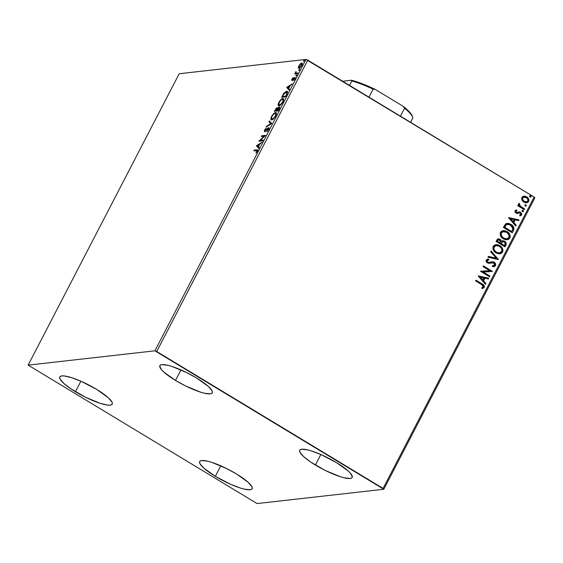 <?xml version="1.0" encoding="UTF-8"?>
<svg xmlns="http://www.w3.org/2000/svg" width="563" height="563" viewBox="0 0 563 563"><rect width="100%" height="100%" fill="white"/><g stroke="black" fill="none" stroke-linecap="round" stroke-linejoin="round"><path stroke-width="0.84" d="M215.326 476.333A29.529 6.2 27.4 0 1 199.675 461.547A29.529 6.2 27.4 0 1 236.453 473.947L248.1 482.266L251.851 486.629L252.259 488.184L251.647 489.24L250.056 489.754L244.173 489.099L240.112 487.952L230.534 484.25L215.326 476.333L203.686 468.008L199.928 463.652L199.527 462.096L200.132 461.041L201.73 460.527L207.606 461.181L211.667 462.329L226.403 468.444L236.453 473.947A29.529 6.2 27.4 0 1 252.104 488.726A29.529 6.2 27.4 0 1 215.326 476.333L220.773 465.819L215.326 476.333M175.508 380.433A29.529 6.2 27.4 0 1 159.857 365.654A29.529 6.2 27.4 0 1 196.635 378.047L208.282 386.366L212.033 390.729L212.441 392.284L211.829 393.34L210.238 393.854L204.355 393.199L200.294 392.052L185.558 385.936L175.508 380.433L163.868 372.115L161.518 369.75L159.709 366.196L160.314 365.141L161.912 364.627L167.795 365.281L171.849 366.429L186.585 372.544L196.635 378.047A29.529 6.2 27.4 0 1 212.286 392.826A29.529 6.2 27.4 0 1 175.508 380.433L180.955 369.919L175.508 380.433M315.4 465.038A29.529 6.2 27.4 0 1 299.748 450.259A29.529 6.2 27.4 0 1 336.526 462.652L348.166 470.978L350.517 473.335L352.325 476.889L351.72 477.945L350.123 478.459L344.239 477.804L340.186 476.657L325.449 470.541L310.889 462.167L303.753 456.72L300.002 452.356L299.593 450.801L300.199 449.746L301.796 449.232L307.679 449.886L311.74 451.033L321.318 454.735L336.526 462.652A29.529 6.2 27.4 0 1 352.178 477.438A29.529 6.2 27.4 0 1 315.4 465.038L320.847 454.531L315.4 465.038M75.442 391.721A29.529 6.2 27.4 0 1 59.784 376.943A29.529 6.2 27.4 0 1 96.569 389.343L108.209 397.661L111.96 402.017L112.368 403.58L111.763 404.635L110.165 405.149L107.639 405.1L100.221 403.347L85.492 397.225L70.931 388.85L63.795 383.403L60.044 379.04L59.636 377.484L60.241 376.429L61.839 375.915L64.365 375.964L71.782 377.717L81.361 381.418L96.569 389.343A29.529 6.2 27.4 0 1 112.22 404.121A29.529 6.2 27.4 0 1 75.442 391.721L80.889 381.214L75.442 391.721M28.15 365.12L179.189 73.739L305.941 59.439L154.909 350.812L28.15 365.12L257.059 503.561L383.811 489.261L534.85 197.88L534.132 197.05L383.1 488.431L156.732 351.523L307.771 60.142L534.132 197.05L305.941 59.439L179.189 73.739L28.15 365.12L257.059 503.561L383.811 489.261L154.909 350.812L28.15 365.12M300.853 64.119L302.232 63.295L301.719 62.993L300.346 63.809L300.677 64.013L300.346 63.809L298.862 65.815L298.341 67.884L299.544 68.109L301.458 66.096L302.352 63.528L301.958 63L301.106 63.211L298.862 65.815L298.313 67.56L298.826 68.032L298.89 67.356M297.489 73.725L297.862 73L295.856 73.007L296.011 71.501L294.646 74.049L297.489 73.725L297.862 73L295.948 73.077L296.504 73.408L295.99 73.106L296.011 71.501L294.646 74.049L297.489 73.725M291.986 79.087L291.69 80.115L292.134 80.361L294.604 78.208L293.703 80.425L295.153 77.603L294.273 77.729L292.38 79.657L293.119 77.638L291.986 79.087L292.014 80.382L294.78 78.039L294.273 77.729L292.38 79.657L293.119 77.638L291.986 79.087M286.637 94.654L287.517 91.903L287.081 91.29L286.025 91.41L283.872 93.296L281.613 97.286L285.504 96.85L286.637 94.654C287.806 92.149 287.799 91.016 286.616 91.248L283.661 93.592L281.613 97.286L285.504 96.85L286.637 94.654M278.221 110.89L279.607 108.068L279.255 106.9L277.482 108.504L277.327 107.73L276.419 108.061L274.329 111.333L278.221 110.89L279.199 109.004C279.874 107.54 279.888 106.836 279.255 106.9L277.482 108.504L277.116 107.709L274.329 111.333L278.221 110.89M271.633 123.6L269.374 120.897L268.966 121.685L270.726 123.649L266.581 126.281L266.172 127.069L271.697 123.48L269.374 120.897L268.966 121.685L270.726 123.649L266.581 126.281L266.172 127.069L271.633 123.6M263.097 140.067L260.205 140.391L265.546 135.345L261.654 135.789L261.281 136.513L264.181 136.183L258.832 141.236L262.724 140.792L263.097 140.067L260.205 140.391L265.462 135.514L261.654 135.789L261.281 136.513L264.181 136.183L258.832 141.236L262.724 140.792L263.097 140.067M256.461 150.504L257.228 151.567L255.975 153.178L257.347 151.348L257.594 149.821L254.251 150.068L254.757 150.377L254.582 150.715L254.251 150.068L253.878 150.8L257.024 150.518L255.975 153.178L257.706 149.969L254.251 150.068L253.878 150.8L257.572 150.849M256.446 145.831L258.769 148.421L259.177 147.633L258.438 146.802L259.81 144.149L261.971 142.249L256.446 145.831L258.769 148.421L259.177 147.633L258.438 146.802L259.81 144.149L261.971 142.249L256.51 145.711L257.474 145.733L256.953 146.141L256.446 145.831M264.955 130.855L265.405 131.123L264.962 129.954L266.165 128.097L264.561 129.99L264.596 131.58L268.227 128.434L268.481 129.849L266.785 131.228L267.136 131.446L266.785 131.228L268.741 129.356L268.91 127.787L267.939 128.033L264.955 130.855L265.975 128.258L264.455 130.215L264.448 131.573L267.995 128.519L268.481 128.596L268.333 129.399L266.679 131.798L268.628 129.581L268.607 127.702L264.828 130.834L265.272 131.038M271.774 119.828L273.562 118.8L275.462 116.379L276.32 114.373L276.116 112.684L274.723 112.846L272.056 115.619L270.852 118.659L271.014 119.518L271.774 119.828C272.865 119.736 274.174 118.441 275.694 115.957C276.714 113.522 276.658 112.389 275.525 112.565C274.427 112.642 273.111 113.944 271.57 116.471C270.571 118.884 270.641 120.003 271.774 119.828L271.239 119.736M279.058 105.781L280.838 104.753L282.492 102.755L283.604 100.327L283.393 98.638L282 98.799L279.339 101.579L278.136 104.612L278.291 105.471L279.058 105.781C280.149 105.689 281.451 104.401 282.971 101.91C283.991 99.482 283.935 98.349 282.802 98.518C281.704 98.602 280.388 99.904 278.854 102.431C277.848 104.845 277.918 105.964 279.058 105.781L278.516 105.696M286.694 87.483L289.016 90.066L289.424 89.278L288.685 88.447L290.058 85.794L292.218 83.894L286.694 87.483L289.016 90.066L289.424 89.278L288.685 88.447L290.058 85.794L292.218 83.894L286.757 87.364L287.721 87.378L287.2 87.786L286.694 87.483M296.018 76.054L296.785 74.97L296.018 76.054L296.652 74.844L296.011 75.491L296.018 76.054L296.011 75.491L296.441 75.745L296.011 75.491M298.911 70.488L299.671 69.404L299.066 69.65L298.911 70.488L299.537 69.277L298.897 69.918L298.911 70.488L298.897 69.918L299.326 70.178L298.897 69.918M303.612 61.409L304.379 60.325L303.612 61.409L304.252 60.769L304.245 60.199L303.605 60.839L303.612 61.409L303.605 60.839L304.034 61.1L303.605 60.839M521.957 200.048L523.316 201.744L525.131 202.694L526.447 202.842L528.242 202.075L528.875 200.857L528.53 198.809L527.221 197.212L525.37 196.262L523.667 196.17L522.274 196.902L521.669 198.07L521.957 200.048L523.9 202.152L526.679 202.821L528.629 201.512C529.171 199.485 528.516 197.923 526.658 196.825L523.984 196.135L521.901 197.437L521.957 200.048M524.252 209.675L524.625 208.95L519.881 205.784L519.353 204.826L519.684 204.031L518.882 203.426L518.544 204.179L519.079 205.594L518.122 205.016L517.742 205.741L524.252 209.675L524.625 208.95L520.268 206.164L519.17 203.264L518.664 203.686L519.079 205.594L518.122 205.016L517.742 205.741L524.252 209.675M516.728 210.661L516.454 209.893L516.785 210.653L515.624 211.167L517.01 210.625L516.672 209.865L515.018 210.71L515.039 212.103L516.841 213.454L519.55 212.786L520.437 213.117L520.923 214.299L519.642 215.094L520.029 215.868L521.549 215.129L521.781 213.687L519.769 211.906L517.038 212.561L516.208 212.272L515.778 211.315L517.01 210.625L516.672 209.865L515.018 210.71L516.011 213.124L517.446 213.483M513.4 230.605L513.963 228.332L513.287 226.572L511.697 224.876L509.114 223.532L506.876 223.37L505.588 223.933L503.364 227.417L512.26 232.8L513.4 230.605C514.385 227.888 513.562 225.812 510.937 224.363L507.179 223.321L505.588 223.933L503.364 227.417L512.26 232.8L513.4 230.605M504.983 246.84L506.257 243.892L505.771 242.308L504.589 241.196L503.033 240.732L501.542 241.316L500.62 239.655L498.635 238.818L497.354 239.289L496.08 241.457L504.983 246.84L505.961 244.954C506.51 243.35 506.06 242.097 504.589 241.196L502.787 240.746L501.542 241.316L500.106 239.282L498.311 238.825L496.08 241.457L504.983 246.84M498.396 259.557L491.126 251.021L490.718 251.816L496.277 258.192L488.332 256.404L487.924 257.2L498.396 259.557L491.126 251.021L490.718 251.816L496.277 258.192L488.332 256.404L487.924 257.2L498.396 259.557M489.859 276.018L483.237 272.013L492.308 271.296L483.406 265.912L483.026 266.637L489.669 270.655L480.584 271.359L489.486 276.743L489.859 276.018L489.324 276.651L489.859 276.018L483.237 272.013L492.224 271.465L483.406 265.912L483.026 266.637L489.669 270.655L480.584 271.359L489.486 276.743L489.859 276.018M481.548 284.505L483.42 286.504L481.787 287.827L482.287 288.608L484.236 287.447L484.419 286.278L483.884 285.216L476.002 280.198L475.622 280.923L481.548 284.505L483.321 286.905L481.787 287.827L482.287 288.608L484.236 287.447C484.518 285.73 483.779 284.519 482.012 283.836L476.002 280.198L475.622 280.923L481.548 284.505M478.198 275.961L485.531 284.371L485.939 283.583L483.589 280.888L484.968 278.235L488.318 278.988L488.733 278.199L478.198 275.961L485.531 284.371L485.939 283.583L483.589 280.888L484.968 278.235L488.318 278.988L488.733 278.199L478.198 275.961M491.745 261.781L493.92 262.252C495.25 263.076 495.707 264.223 495.299 265.708L495.475 263.702L493.934 262.112L492.315 261.739L488.754 262.449L487.537 262.034L487.164 260.423L488.888 259.958L488.635 259.057L487.558 259.1L486.038 260.38L486.214 261.675L487.037 262.675L488.937 263.364L493.272 262.738L494.603 263.899L494.68 264.92L494.138 265.616L492.329 265.764L492.47 266.63L494.574 266.531L495.299 265.708L493.828 266.7L495.517 265.68C495.933 264.202 495.475 263.048 494.145 262.231L491.858 261.767L489.106 262.421L487.727 262.168L487.094 260.535L488.888 259.958L488.635 259.057L487.685 259.079L486.186 259.972L487.389 262.914L489.212 263.35M496.052 252.893L498.642 253.829L501.302 253.385L502.583 252.055L502.956 250.169L502.386 248.318L500.549 246.13L498.072 244.835L496.242 244.616L494.166 245.292L493.005 246.897L492.935 248.888L494.237 251.365L496.052 252.893L499.824 253.829L502.583 252.055C503.28 249.247 502.344 247.094 499.775 245.602L495.968 244.638L493.195 246.453C492.534 249.261 493.484 251.408 496.052 252.893M503.336 238.846L505.919 239.782L508.586 239.345L509.86 238.008L510.233 236.129L509.663 234.271L507.833 232.09L505.349 230.788L503.526 230.57L501.443 231.252L500.282 232.85L500.211 234.848L501.513 237.326L503.336 238.846L507.101 239.789L509.86 238.008C510.557 235.2 509.621 233.047 507.059 231.562L503.252 230.598L500.472 232.406C499.81 235.221 500.767 237.368 503.336 238.846M508.445 217.607L515.778 226.023L516.187 225.228L513.836 222.533L515.208 219.88L518.565 220.64L518.98 219.844L508.445 217.607L515.778 226.023L516.187 225.228L513.836 222.533L515.208 219.88L518.565 220.64L518.98 219.844L508.445 217.607M522.429 211.597L523.28 211.66L523.548 211.139L522.485 210.238L521.95 210.689L522.19 211.406L523.484 211.442L523.055 210.386L522 210.541L522.429 211.597L523.484 211.442M525.314 206.03L526.426 205.727L525.378 204.672L524.836 205.122L525.075 205.84L526.37 205.875L525.941 204.819L524.885 204.974L525.314 206.03L526.37 205.875M530.022 196.951L530.874 197.008L531.141 196.487L530.079 195.593L529.544 196.044L529.783 196.761L531.078 196.79L530.649 195.741L529.593 195.896L530.022 196.951L531.078 196.79M475.939 280.318L481.787 283.858C483.554 284.547 484.3 285.751 484.011 287.475L482.062 288.636L484.074 287.341L483.666 285.244L475.939 280.318M478.226 275.905L488.733 278.199L488.135 278.945L488.508 278.221L478.226 275.905M484.743 278.256L483.371 280.909L485.939 283.583L485.397 284.224L485.721 283.604L483.371 280.909L484.743 278.256M480.155 277.228L482.836 280.022L480.155 277.228L483.891 277.988L482.836 280.022L480.155 277.228M480.654 271.218L489.669 270.655L480.654 271.218M483.343 266.032L492.308 271.296L483.343 266.032M483.012 272.042L489.641 276.046L483.012 272.042M492.534 262.682L490.493 263.027L493.751 262.949L494.581 265.18L492.329 265.764L492.47 266.63L493.941 266.686L495.187 265.898L495.257 263.723L494.145 262.231L493.033 261.879M492.336 265.82L493.364 265.813M492.076 262.696L492.759 262.661M487.579 259.093L488.635 259.057L488.663 259.951L488.417 259.086L487.727 259.086M487.938 259.993L486.868 260.556L487.509 262.189L489.106 262.421L487.136 261.901L486.756 261.028L487.213 260.19M493.033 261.886L491.626 261.795M487.678 260.022L488.17 259.979M489.008 263.371L491.499 262.78M493.329 265.82L492.414 265.827M488.297 256.475L496.277 258.192L488.297 256.475M491.035 251.197L498.459 259.43L491.035 251.197M495.848 244.652L499.557 245.63C502.119 247.115 503.055 249.268 502.358 252.076L499.705 253.843M499.782 253.829L500.24 253.737M500.971 253.47L502.682 251.168L502.168 248.339L499.557 245.63L496.01 244.638M499.719 252.864L496.531 252.372L494.089 250.014L493.631 248.515L493.899 246.995L494.954 245.947L496.362 245.559M496.249 245.567L493.899 246.995L496.362 245.552L499.395 246.327C501.478 247.523 502.231 249.254 501.654 251.527L499.458 252.928L496.207 252.189L499.346 252.935M496.425 252.161C494.363 250.971 493.596 249.24 494.124 246.974L493.899 246.995C493.371 249.268 494.138 250.999 496.207 252.189L494.307 249.986L493.842 248.1L494.574 246.362L496.144 245.581L498.037 245.714L500.021 246.756L501.513 248.508L501.957 250.007L501.654 251.527L500.627 252.583L498.494 252.921L496.425 252.161M498.206 238.839L500.106 239.282L501.542 241.316L500.148 239.479L497.995 238.867M502.675 240.76L504.371 241.224C505.834 242.125 506.292 243.371 505.743 244.982L504.821 246.749L505.947 244.469L505.813 242.829L504.371 241.224L502.407 240.795M505.813 242.829L505.208 241.9M502.879 241.647L501.809 242.125L500.915 243.589L502.034 242.104L502.991 241.633L504.216 241.928C505.271 242.653 505.497 243.589 504.877 244.736L504.223 245.588L500.915 243.589L501.922 242.027L503.16 241.654M498.621 239.754L500.57 240.858L500.225 243.012L497.15 241.309L500 243.033L497.368 241.288L498.621 239.754L497.15 241.309L498.719 239.739L499.747 240.021L500.225 243.012L497.15 241.309L497.889 240.063L498.98 239.803M504.448 245.567L500.915 243.589L504.448 245.567L501.14 243.561L502.52 241.759L504.216 241.928L505.194 243.167L504.448 245.567M503.132 230.612L506.834 231.583C509.402 233.075 510.338 235.228 509.642 238.036L506.989 239.796M507.059 239.789L507.516 239.697M508.255 239.423L509.958 237.129L509.445 234.299L506.834 231.583L503.294 230.598M507.003 238.818L504.835 238.754L502.858 237.72L501.366 235.974L500.915 234.475L501.38 232.625L502.773 231.674L506.679 232.287C508.755 233.483 509.508 235.214 508.938 237.48L506.742 238.881L503.484 238.142L506.63 238.895M501.401 232.927L503.413 231.534L501.183 232.955C500.655 235.221 501.422 236.953 503.484 238.142L503.709 238.121C501.64 236.932 500.873 235.2 501.401 232.927L502.456 231.879L503.864 231.492L506.996 232.491L509.093 235.186L508.741 237.811L506.503 238.902L503.709 238.121L501.591 235.946L501.133 234.447L501.401 232.927M507.066 223.335L510.711 224.391C513.336 225.833 514.16 227.916 513.182 230.633L513.737 228.36L512.499 225.847L509.431 223.743L506.658 223.391M505.609 225.277L504.427 227.269L506.228 224.827L507.573 224.264L510.557 225.087L512.914 228.662L511.725 231.52L504.427 227.269L511.507 231.548L504.427 227.269L505.264 225.756M506.01 224.848L507.319 224.292L506.01 224.848M508.473 217.557L518.98 219.844L518.382 220.597L518.755 219.873L508.473 217.557M514.99 219.908L513.618 222.561L516.187 225.228L515.645 225.869L515.961 225.256L513.618 222.561L514.99 219.908M510.402 218.873L513.083 221.674L510.402 218.873L514.139 219.64L513.083 221.674L510.402 218.873M519.396 212.8L518.256 213.18L520.261 212.99L520.845 214.51L519.642 215.094L520.029 215.868L521.683 214.911L520.599 212.244L519.065 211.899L516.813 212.582L515.856 212.181L515.624 211.167L516.355 212.378L515.715 211.026L517.01 210.625M520.057 215.875L521.465 214.932L519.811 215.896M517.256 213.504L519.241 212.814M518.776 212.941L519.156 212.828M520.296 215.833L521.162 215.347M523.055 210.386L522.907 211.744M523.02 211.744L523.245 210.858L522.464 210.245M518.059 205.136L519.079 205.594L518.059 205.136M518.987 203.356L519.684 204.031L519.177 204.313L520.043 206.192L524.625 208.95L524.09 209.584L524.406 208.979L519.663 205.805L518.987 203.356M525.941 204.819L525.793 206.178M525.659 206.199L526.215 205.594L525.349 204.672M528.573 199.471L526.722 197.036L523.759 196.156L526.44 196.853C528.291 197.944 528.953 199.506 528.411 201.54L526.567 202.828M526.222 202.863L528.017 202.103L528.678 199.942M526.905 201.772L524.062 201.455L522.295 198.978L523.189 197.247L526.292 197.557C527.686 198.352 528.2 199.513 527.834 201.033L526.405 201.969L524.062 201.455L526.292 201.976M522.696 197.923L523.928 197.043L522.471 197.951C522.133 199.478 522.661 200.646 524.062 201.455L524.28 201.427C522.886 200.625 522.358 199.457 522.696 197.923L524.378 197.001L526.292 197.557L527.834 199.246L527.7 201.251L526.18 201.983L524.28 201.427L522.717 199.682L522.696 197.923M530.649 195.741L530.501 197.099M530.613 197.092L530.839 196.213L530.057 195.593M483.891 277.988L482.836 280.022L480.373 277.2L483.891 277.988M504.652 227.241L506.468 224.651L508.966 224.391L512.02 226.291L512.872 228.937L511.725 231.52L504.652 227.241M514.139 219.64L513.083 221.674L510.62 218.852L514.139 219.64M259.332 144.55L259.733 144.297L259.332 144.55M258.853 148.259L256.953 146.141L258.853 148.259M257.418 145.669L259.536 144.677L258.48 146.711L257.418 145.669L259.247 144.501L258.199 146.535L257.418 145.669M259.691 141.137L260.38 140.497L259.691 141.137M261.992 136.429L261.654 135.789L265.201 135.753L261.992 136.429M260.711 140.701L260.205 140.391L262.9 140.454L260.711 140.701M268.227 128.434L268.987 128.906M268.734 128.737L268.234 129.018M265.11 131.883L265.074 130.299M265.469 130.264L265.469 131.158M268.326 128.434L269.03 128.033M269.008 127.949L268.607 127.702L269.008 127.949M269.121 128.012L268.185 128.561M264.877 130.729L264.709 131.552M267.01 126.534L266.581 126.281L267.01 126.534M271.155 123.909L270.726 123.649L271.155 123.909M271.176 123.895L268.966 121.685L269.473 121.995L269.797 121.369L269.473 121.995L271.176 123.895M271.528 119.828L271.422 118.54L271.697 120.01M274.934 113.332L276.032 112.874L275.525 112.565L276.278 112.867M276.067 112.656L275.525 112.565M271.465 118.35L271.985 116.393C273.224 114.388 274.272 113.353 275.145 113.29L276.377 114.134M276.356 112.882L274.751 113.466M275.919 113.606L276.384 114.162M272.956 119.342L272.182 119.314M275.145 113.29L275.891 114.036L275.194 116.196L273.576 118.286L271.697 119.018L272.661 119.405L272.154 119.103C271.239 119.243 271.183 118.343 271.985 116.393L273.527 114.282L275.145 113.29C276.067 113.142 276.116 114.057 275.279 116.02L275.279 116.02C274.061 118.012 273.02 119.032 272.154 119.103L272.851 119.37M275.04 111.249L275.328 110.693L275.04 111.249M277.503 107.941L277.116 107.709L277.503 107.941M277.869 108.061L277.116 107.709M279.684 107.16L279.255 106.9L279.684 107.16M278.396 110.552L276.757 110.376L279.044 107.653L278.488 110.383L276.757 110.376L278.396 110.552M277.397 108.758L277.545 109.116M276.75 108.434L276.834 110.221L275.11 110.559L276.862 110.728L275.11 110.559L276.75 108.434L276.356 110.418L276.862 110.728L275.11 110.559L276.75 108.434L277.531 108.933M278.875 107.624L278.199 110.207L276.757 110.376L278.467 107.822L279.614 108.033M278.741 104.31L278.805 105.781L279.269 102.353C280.501 100.348 281.556 99.313 282.422 99.25L283.653 100.087M282.211 99.292L283.309 98.828L282.802 98.518L283.555 98.828M283.351 98.609L282.802 98.518M278.72 105.605L278.974 105.964M283.639 98.835L282.035 99.419M283.196 99.56L283.661 100.115M280.24 105.295L279.459 105.267M282.422 99.25L283.168 99.989L282.563 101.98L280.853 104.246L278.981 104.978L279.938 105.365L279.431 105.056C278.516 105.204 278.46 104.303 279.269 102.353L280.803 100.242L282.422 99.25C283.344 99.102 283.393 100.01 282.563 101.98L282.563 101.98C281.345 103.965 280.297 104.992 279.431 105.056L280.135 105.33M282.323 97.209L282.612 96.653L282.323 97.209M286.243 91.98L286.87 92.226L287.123 93.655L286.792 93.451L286.173 95.562L285.483 96.167L282.387 96.519L285.68 96.512L282.387 96.519L284.174 93.458L286.243 91.98L286.792 93.451L285.765 96.343L282.387 96.519L282.352 95.858L286.243 91.98L287.454 92.74M285.969 92.036L287.13 91.558L286.616 91.248L287.397 91.558M287.186 91.34L286.616 91.248M287.447 91.565L285.835 92.128M286.947 92.283L287.461 92.86M289.579 86.202L289.98 85.942L289.579 86.202M289.101 89.904L287.2 87.786L289.101 89.904M287.665 87.314L289.783 86.322L288.728 88.356L287.665 87.314L289.495 86.153L288.446 88.187L287.665 87.314M292.38 79.657L292.788 79.904L292.359 79.003M294.47 78.173L294.716 79.151L293.703 80.425L294.864 78.883L294.836 77.448L295.167 77.645L294.273 77.729L295.343 77.75M292.521 80.692L292.493 79.39M292.415 79.552L292.197 80.418M295.223 77.778L294.569 78.236M296.659 75.414L296.652 74.844M295.955 72.796L295.357 73.964L295.019 73.317L295.948 73.577L295.441 73.274L295.948 73.577L295.899 73.042M295.99 73.106L297.665 73.387L296.504 73.408M299.544 69.847L299.537 69.277M299.467 68.623L298.32 67.722L298.96 68.313L301.803 65.484C302.563 63.71 302.535 62.88 301.719 62.993L302.289 63.295M302.092 63.049L301.719 62.993M298.32 67.722L298.96 68.313M298.918 67.236L298.897 68.327M302.352 63.295L301.254 63.774M302.028 64.027L302.345 64.393M299.945 67.877L299.417 67.708M301.346 63.718L301.838 64.083L301.705 65.674L299.34 67.588L299.847 67.898L299.03 67.539L298.939 66.413L300.086 64.548L301.346 63.718L301.458 65.526L299.34 67.588L299.213 65.78L301.346 63.718L302.303 64.245M299.34 67.588L299.861 67.898M304.252 60.769L304.245 60.199M272.154 119.103L271.422 118.54M279.431 105.056L278.706 104.5M154.909 350.812L305.941 59.439L307.771 60.142L156.732 351.523L154.909 350.812M383.1 488.431L534.132 197.05L534.85 197.88L383.811 489.261L383.1 488.431M412.735 117.378L412.327 116.182A41.029 8.621 -152.6 0 0 403.228 106.344L375.254 89.426L373.093 89.179A41.958 8.818 -152.6 0 0 351.833 80.959L351.488 80.242L362.537 83.859L375.254 89.426A41.029 8.621 -152.6 0 0 351.488 80.242L342.649 81.234L351.488 80.242L351.833 80.959A41.958 8.818 27.4 0 1 373.093 89.179L368.962 97.153L373.093 89.179L375.254 89.426L403.228 106.344L404.551 108.209L400.42 116.175L404.551 108.209A41.958 8.818 27.4 0 1 412.735 117.378A41.958 8.818 27.4 0 1 412.876 117.878A41.958 8.818 -152.6 0 0 404.551 108.209L403.228 106.344L410.019 112.579L412.341 116.231M410.575 122.319L412.876 117.878L410.575 122.319M351.833 80.959L349.532 85.4L351.833 80.959M257.594 149.821L258.1 150.131M292.281 79.643L292.788 79.953M294.583 78.187L295.089 78.496"/></g></svg>
